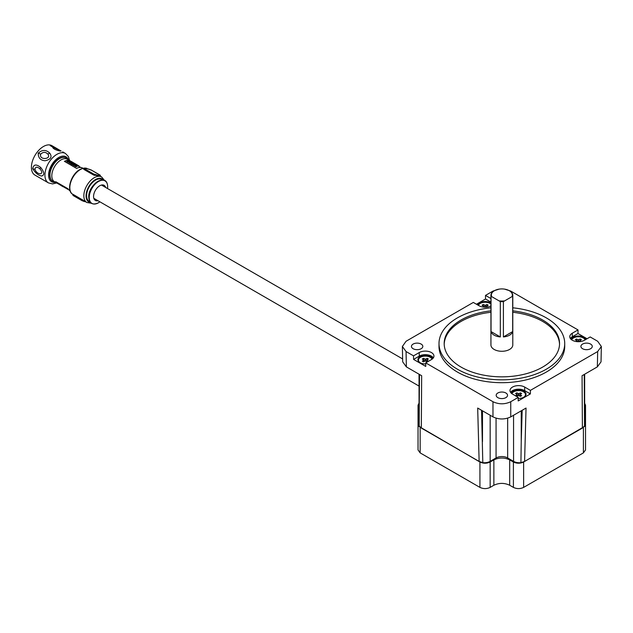 <?xml version="1.0" encoding="UTF-8"?>
<svg xmlns="http://www.w3.org/2000/svg" width="633" height="633" viewBox="0 0 633 633"><rect width="100%" height="100%" fill="white"/><g stroke="black" fill="none" stroke-linecap="round" stroke-linejoin="round"><path stroke-width="0.95" d="M511.345 393.251A7.43 4.289 180 0 1 516.504 390.039A7.43 4.289 180 0 1 523.855 391.123A7.43 4.289 180 0 1 523.855 397.184A7.43 4.289 180 0 1 518.221 398.434M523.657 397.295A6.876 3.972 0 0 0 523.467 391.787A6.876 3.972 0 0 0 516.71 390.783A6.876 3.972 0 0 0 511.899 393.702M571.124 339.407A7.43 4.289 180 0 1 576.283 336.194A7.43 4.289 180 0 1 583.642 337.27A7.43 4.289 180 0 1 585.699 339.541M585.106 339.889A6.876 3.972 0 0 0 583.254 337.943A6.876 3.972 0 0 0 576.497 336.93A6.876 3.972 0 0 0 571.686 339.858M477.812 305.027A7.43 4.289 180 0 1 482.9 301.696A7.43 4.289 180 0 1 490.369 302.756A7.43 4.289 180 0 1 490.931 303.12M490.931 304.109A6.876 3.972 0 0 0 489.982 303.429A6.876 3.972 0 0 0 483.201 302.424A6.876 3.972 0 0 0 478.406 305.367M425.716 363.92A7.43 4.289 180 0 1 420.083 362.669L420.083 362.669A7.43 4.289 180 0 1 420.083 356.608A7.43 4.289 180 0 1 430.582 356.608A7.43 4.289 180 0 1 432.592 358.737M432.038 359.188A6.876 3.972 0 0 0 430.203 357.273A6.876 3.972 0 0 0 420.565 357.218A6.876 3.972 0 0 0 420.288 362.78M500.315 336.938L491.042 331.581A10.935 6.314 0 0 0 494.128 335.15A10.935 6.314 0 0 0 500.315 336.938L500.315 301.593L491.042 296.236A10.935 6.314 180 0 1 490.931 295.342A10.935 6.314 180 0 1 494.128 290.879A10.935 6.314 180 0 1 494.286 290.792M490.931 295.342L490.931 344.969A10.935 6.314 0 0 0 494.128 349.432A10.935 6.314 0 0 0 506.044 350.801A10.935 6.314 0 0 0 512.793 344.969L512.793 295.342A10.935 6.314 180 0 1 512.683 296.236L503.409 301.593A10.935 6.314 180 0 1 500.315 301.593M512.144 296.189A10.492 6.061 0 0 0 509.28 290.697L509.589 290.879A10.935 6.314 180 0 1 512.793 295.342M512.683 331.581L503.409 336.938A10.935 6.314 0 0 0 512.683 331.581L512.683 296.236M503.409 336.938L503.409 301.593M509.589 290.879L509.28 290.697A10.492 6.061 0 0 0 494.436 290.697A10.492 6.061 0 0 0 491.572 296.189M444.2 344.257A57.674 33.296 180 0 1 490.931 312.275M512.793 312.275A57.674 33.296 180 0 1 542.647 321.429A57.674 33.296 180 0 1 559.525 344.257M490.931 310.85A57.674 33.296 0 0 0 444.184 343.545A57.674 33.296 0 0 0 461.077 367.093A57.674 33.296 0 0 0 523.934 374.309A57.674 33.296 0 0 0 559.54 343.545A57.674 33.296 0 0 0 542.647 319.997A57.674 33.296 0 0 0 512.793 310.85M587.06 338.758L577.976 333.512L578.016 329.92L572.303 333.219A8.609 4.969 0 0 0 569.779 336.732A8.609 4.969 0 0 0 572.303 340.245A8.609 4.969 0 0 0 584.473 340.245L590.185 336.954L597.671 341.266L601.35 346.488L597.671 351.537L530.407 390.371L524.694 387.072A8.609 4.969 0 0 0 515.309 385.988A8.609 4.969 0 0 0 509.992 390.585A8.609 4.969 0 0 0 512.516 394.098L518.229 397.397L510.752 401.718L510.752 416.886C504.825 419.655 498.899 419.655 492.972 416.886L477.686 408.056L479.134 461.433L421.317 428.058L419.196 425.938A8.197 4.732 180 0 1 419.046 425.036L419.046 374.206M421.151 344.083A5.681 3.284 0 0 0 414.963 343.371A5.681 3.284 0 0 0 411.45 346.401A5.681 3.284 0 0 0 413.112 348.72A5.681 3.284 0 0 0 419.307 349.432A5.681 3.284 0 0 0 422.82 346.401A5.681 3.284 0 0 0 421.151 344.083M505.878 392.998A5.681 3.284 0 0 0 499.682 392.286A5.681 3.284 0 0 0 496.177 395.316A5.681 3.284 0 0 0 497.839 397.635A5.681 3.284 0 0 0 504.034 398.347A5.681 3.284 0 0 0 507.547 395.316A5.681 3.284 0 0 0 505.878 392.998M590.605 344.083A5.681 3.284 0 0 0 584.409 343.371A5.681 3.284 0 0 0 580.904 346.401A5.681 3.284 0 0 0 582.566 348.72A5.681 3.284 0 0 0 588.761 349.432A5.681 3.284 0 0 0 592.274 346.401A5.681 3.284 0 0 0 590.605 344.083M512.793 307.804A62.865 36.295 180 0 1 546.311 317.877A62.865 36.295 180 0 1 564.723 343.545A62.865 36.295 180 0 1 525.92 377.078A62.865 36.295 180 0 1 457.414 369.205A62.865 36.295 180 0 1 439.001 343.545A62.865 36.295 180 0 1 490.931 307.804M439.001 343.545L439.001 346.401A62.865 36.295 0 0 0 457.414 372.062A62.865 36.295 0 0 0 525.92 379.935A62.865 36.295 0 0 0 564.723 346.401L564.723 343.545M484.696 307.179L485.543 307.179M483.659 307.116L483.659 306.372L482.623 306.973M483.659 306.372L482.077 305.177L483.295 304.481L485.361 305.391L486.943 304.481L488.162 305.177L486.476 306.237L487.616 306.973M425.091 360.929L427.164 361.839L428.375 361.134L426.697 360.082L428.375 359.03L427.164 358.325L425.582 359.243L423.509 358.325L422.29 359.03L423.975 360.082L422.29 361.134L423.509 361.839L425.091 360.929L425.091 359.243M518.356 395.443L520.429 396.353L521.647 395.657L519.962 394.596L521.647 393.544L520.429 392.84L518.846 393.758L516.773 392.84L515.563 393.544L517.24 394.596L515.563 395.657L516.773 396.353L518.356 395.443L518.356 393.758M577.969 341.701L578.807 341.701M576.924 341.63L576.924 340.894L575.888 341.488M576.924 340.894L575.342 339.699L576.56 338.995L578.143 339.905L580.216 338.995L581.434 339.699L579.749 340.752L580.888 341.488M601.35 346.488L601.034 361.839L597.346 366.887L582.059 375.717L582.4 428.058L524.591 461.433L520.919 462.66A8.197 4.732 180 0 1 513.561 461.354L513.561 415.256M490.931 305.889A8.609 4.969 0 0 1 479.031 305.731L473.318 302.432L406.054 341.266L402.374 346.488L406.054 351.537L413.531 355.849L419.252 352.549A8.609 4.969 0 0 1 428.628 351.473A8.609 4.969 0 0 1 433.945 356.062A8.609 4.969 0 0 1 431.421 359.584L425.708 362.883L492.972 401.718C498.899 404.487 504.825 404.487 510.752 401.718M578.016 329.92L510.752 291.085L504.62 289.139M499.097 289.139L492.972 291.085L485.495 295.405L490.931 298.547M521.236 410.833L521.236 441.597L522.178 410.287M419.268 374.332L419.268 405.088L419.489 374.459M490.931 302.115L485.527 298.998L476.451 304.244M485.527 298.998L485.495 295.405M524.591 461.433L526.039 408.056L510.752 416.886M518.229 397.397L518.19 400.942L530.367 393.916L530.407 390.371M421.317 428.058L421.665 375.717L406.37 366.887L402.691 361.839L402.374 346.488M433.368 357.851A8.609 4.969 0 0 0 419.252 356.126L413.571 359.402L425.748 366.428L425.708 362.883M413.571 359.402L413.531 355.849M481.547 410.287L482.805 462.66L479.134 461.433M490.156 415.256L490.156 461.354L496.066 457.952A8.197 4.732 180 0 1 507.658 457.952L513.561 461.354M584.227 374.459L584.528 425.938L582.4 428.058M530.367 393.916L524.694 390.64A8.609 4.969 0 0 0 510.57 392.365M577.976 333.512L572.303 336.788A8.609 4.969 0 0 0 570.357 338.52M576.56 340.404L576.56 338.995M580.216 340.404L580.216 338.995M516.773 394.248L516.773 392.84M520.429 394.248L520.429 392.84M423.509 359.734L423.509 358.325M427.164 359.734L427.164 358.325M483.295 305.881L483.295 304.481M486.943 305.881L486.943 304.481M499.777 300.92A10.492 6.061 0 0 0 503.947 300.92M491.042 331.581L491.042 296.236M584.67 374.206L584.67 425.036A8.197 4.732 180 0 1 584.528 425.938M521.236 441.597L520.919 462.66M490.156 461.354A8.197 4.732 180 0 1 482.805 462.66M419.268 405.088L419.196 425.938M584.67 422.591L585.525 424.561L585.525 449.936L583.404 452.888L523.633 487.394C520.223 488.993 516.813 488.993 513.403 487.394L509.692 485.25C504.414 482.781 499.144 482.781 493.867 485.25L490.156 487.394C486.745 488.993 483.335 488.993 479.925 487.394L420.154 452.888L418.033 449.928L418.033 424.561L419.046 422.425M584.67 403.268L585.525 405.231L585.525 424.561L584.932 426.215L523.633 462.019C520.223 463.617 516.813 463.617 513.403 462.019L509.692 459.875C504.414 457.414 499.144 457.414 493.867 459.875L490.156 462.019C486.745 463.617 483.335 463.617 479.925 462.019L418.627 426.215L418.033 424.561L418.033 405.231L419.046 403.094M585.525 405.231L584.67 407.193M419.046 407.367L418.033 405.231M83.002 168.291L82.591 168.046A12.937 7.469 120 0 0 76.633 168.41L64.4 161.344A12.937 7.469 -60 0 1 70.35 160.98A12.937 7.469 -60 0 1 70.991 161.431M70.35 160.98L67.43 159.294A12.937 7.469 120 0 0 60.958 159.935A12.937 7.469 120 0 0 52.507 171.337A12.937 7.469 120 0 0 54.493 181.711L57.413 183.396A12.937 7.469 -60 0 1 55.72 181.687L67.96 188.745A12.937 7.469 120 0 0 69.646 190.462L70.065 190.699M67.929 159.579L67.09 158.741A13.404 7.738 120 0 0 66.141 158.013A13.404 7.738 120 0 0 59.439 158.677A13.404 7.738 120 0 0 50.68 170.491A13.404 7.738 120 0 0 52.737 181.236A13.404 7.738 120 0 0 53.837 181.687L54.984 181.995M65.99 157.934A13.404 7.738 120 0 0 65.84 157.839A13.404 7.738 120 0 0 59.138 158.503A13.404 7.738 120 0 0 50.379 170.317A13.404 7.738 120 0 0 52.436 181.062A13.404 7.738 120 0 0 52.586 181.141M85.115 168.615L86.919 168.663M85.241 168.497L84.355 168.362L84.292 168.916L95.322 174.937L94.57 175.388L93.17 174.771L93.629 174.012L96.398 174.882L95.448 175.254A14.749 8.514 120 0 0 95.156 175.325M96.398 174.882L100.061 176.045L95.448 175.254M59.842 158.123A12.937 7.469 120 0 0 58.766 158.669A12.937 7.469 120 0 0 49.683 175.721M61.156 151.042L50.213 145.606L54.715 147.283L61.156 151.042L52.594 147.046C52.974 148.676 55.498 150.021 60.167 151.089L59.415 150.266M54.715 147.283L51.922 145.669A16.988 9.804 120 0 0 43.432 146.516A16.988 9.804 120 0 0 32.33 161.478A16.988 9.804 120 0 0 34.934 175.096L48.448 182.897L52.515 183.91L56.669 182.969M57.983 183.673A12.937 7.469 -60 0 1 57.413 183.396M56.44 182.098A12.565 7.256 120 0 0 57.595 183.072L68.293 189.251M63.442 186.933L61.243 185.667L61.401 185.271L61.243 185.667L63.442 186.933L63.609 186.545M70.872 161.708L70.168 161.304A12.565 7.256 120 0 0 64.685 161.51M68.926 189.94L69.408 190.367M68.34 189.307L69.021 190.122M67.217 188.626L67.596 189.148M66.006 187.93L67.074 188.966M65.476 187.621L65.84 188.31L65.484 187.582M61.266 185.596A12.565 7.256 -60 0 1 60.855 185.429L61.013 185.042M60.483 184.741L60.855 185.429M59.201 183.997L59.075 184.29A12.565 7.256 -60 0 1 58.481 184.053L58.64 183.673M58.481 184.053L58.109 183.372M60.349 185.05A12.565 7.256 -60 0 1 59.818 184.828L59.985 184.448M59.455 184.148L59.818 184.828M65.373 187.827A12.565 7.256 -60 0 1 64.439 187.495L64.606 187.115M64.075 186.814L64.439 187.495M72.945 195.114L72.85 194.244L84.244 200.906A14.749 8.514 120 0 0 84.442 201.057L85.226 201.531L84.094 201.452L85.226 201.531M72.977 164.477A12.565 7.256 120 0 0 71.885 164.778L71.616 164.137L71.885 164.778M69.242 161.977L69.234 162.792L70.429 163.108L69.068 163.179L69.242 161.977L71.046 162.364L70.943 163.338M78.785 166.281L78.951 165.901L77.179 164.952L77.012 165.348L80.858 167.476M76.878 165.189L75.208 164.224M74.971 164.089L73.301 163.124M72.835 162.847A12.565 7.256 120 0 0 72.55 162.697L72.328 162.57A12.565 7.256 120 0 0 71.948 162.412L71.679 161.771L71.948 162.412M71.529 162.111L71.031 161.336L72.059 161.929A12.565 7.256 120 0 0 71.679 161.771M69.345 162.064L68.799 161.953L69.385 161.953M68.514 161.898L67.193 162.095L67.058 161.249L68.063 161.644M70.928 163.733A12.565 7.256 -60 0 1 71.671 163.512L71.505 163.907A12.565 7.256 120 0 0 70.761 164.129L70.492 163.488L70.761 164.129M73.301 164.327L73.293 165.134L74.488 165.458L73.127 165.522L73.301 164.327L75.105 164.707L74.987 165.719M77.052 166.519L76.672 166.012L77.052 166.519M76.229 166.352L74.908 166.55L74.773 165.696L75.77 166.099M84.292 168.916L84.039 169.502L93.17 174.771M89.111 169.201L88.232 169.019M88.303 169.035L86.389 168.513M83.556 169.074L83.809 168.497L85.368 168.513M84.442 201.057L83.841 201.405L82.179 200.55L83.841 201.405M83.833 200.582L73.293 194.687L73.048 195.273L82.179 200.55L82.425 199.965M72.874 194.829L73.088 195.494L82.179 200.74M72.051 164.382A12.565 7.256 -60 0 1 73.824 163.987L73.697 164.287M71.616 164.137A12.565 7.256 120 0 1 73.388 163.733L73.824 163.987M70.429 163.108L69.63 162.665M69.464 162.531L70.856 163.369M70.983 163.069L71.046 162.364M78.959 166.147L78.278 165.498M77.044 164.802L75.272 163.852L75.105 164.248M75.137 163.702L73.365 162.752L73.199 163.148M72.328 162.57L72.494 162.183L72.55 162.697M67.953 161.637L68.166 161.035L69.511 161.676M68.127 161.644L68.166 161.035M67.193 162.095L67.058 161.249M68.396 162.285L68.562 161.89L67.359 161.708M72.589 163.86L73.191 163.631L72.431 163.322A12.565 7.256 -60 0 1 72.637 163.306L72.621 163.354M72.637 163.306L72.265 163.085A12.565 7.256 120 0 0 70.492 163.488M71.671 163.512L71.505 163.907M72.455 163.884L72.613 163.512L71.758 163.488M73.721 163.931L74.29 163.844L74.156 164.351M74.29 163.844L73.745 163.678M74.488 165.458L73.689 165.007M73.523 164.873L74.916 165.711M75.042 165.411L75.105 164.707M75.667 166.083L75.881 165.482L77.218 166.123M75.833 166.091L75.881 165.482M74.908 166.55L74.773 165.696M76.102 166.732L76.269 166.344L75.074 166.155M100.346 175.555L100.275 176.172M99.341 175.404L100.101 175.515M91.12 170.127L89.206 169.225M72.803 162.341L71.331 161.494M38.217 153.17C42.253 149.578 46.114 149.578 49.778 153.17C52.381 156.944 50.83 159.469 45.125 160.75C40.504 160.41 38.202 157.886 38.217 153.17L40.734 154.096C38.637 160.545 52.001 159.358 47.823 154.056C45.513 151.801 43.155 151.817 40.734 154.096M32.694 168.679C33.596 164.24 36.287 163.86 40.757 167.539C44.445 172.223 44.737 175.056 41.659 176.029C38.384 175.476 35.393 173.023 32.694 168.679L34.957 169.391C37.189 175.665 45.465 174.961 39.847 168.797C37.054 166.487 35.424 166.685 34.957 169.391M597.346 366.887L597.671 351.537M406.054 351.537L406.37 366.887M492.972 416.886L492.972 401.718M482.488 441.597L482.488 410.833M507.658 418.191L507.658 457.952M496.066 457.952L496.066 418.191M584.457 405.088L584.457 374.332M419.252 356.126L419.252 352.549M524.694 390.64L524.694 387.072M572.303 336.788L572.303 333.219M578.143 341.598L578.143 339.905M578.633 341.598L578.633 339.905M579.852 341.63L579.852 340.894M517.145 396.147L517.145 394.739M518.846 395.443L518.846 393.758M520.065 396.147L520.065 394.739M423.873 361.633L423.873 360.224M425.582 360.929L425.582 359.243M426.792 361.633L426.792 360.224M484.878 307.076L484.878 305.391M485.361 307.076L485.361 305.391M486.579 307.116L486.579 306.372M420.154 427.512L420.154 452.888M479.925 462.019L479.925 487.394M490.156 462.019L490.156 487.394M493.867 459.875L493.867 485.25M509.692 459.875L509.692 485.25M513.403 462.019L513.403 487.394M523.633 462.019L523.633 487.394M583.404 427.512L583.404 452.888M102.815 180.263A12.723 7.351 120 0 0 93.581 185.097A12.723 7.351 120 0 0 88.842 196.99M72.779 194.355A14.749 8.514 -60 0 1 70.651 182.502A14.749 8.514 -60 0 1 80.256 169.604A14.749 8.514 -60 0 1 87.591 168.853M84.901 201.357L86.895 202.505A14.749 8.514 -60 0 1 84.632 190.691A14.749 8.514 -60 0 1 94.27 177.691A14.749 8.514 -60 0 1 101.644 176.963L104.524 180.452M90.511 202.544A13.325 7.691 -60 0 1 86.404 192.685A13.325 7.691 -60 0 1 95.472 179.543A13.325 7.691 -60 0 1 103.488 180.081M89.894 201.745A12.66 7.311 -60 0 1 86.602 195.644A12.66 7.311 -60 0 1 95.551 180.144A12.66 7.311 -60 0 1 102.491 179.938M98.455 202.789A13.024 7.525 -60 0 1 98.273 202.892A13.024 7.525 -60 0 1 89.245 197.472A13.024 7.525 -60 0 1 98.455 181.513A13.024 7.525 -60 0 1 107.665 186.616A13.024 7.525 -60 0 1 107.665 186.83M62.643 151.857L65.436 153.471A16.988 9.804 120 0 0 56.946 154.317A16.988 9.804 120 0 0 45.845 169.28A16.988 9.804 120 0 0 48.448 182.897M68.404 159.856A14.401 8.316 120 0 0 58.766 157.475A14.401 8.316 120 0 0 48.725 173.102A14.401 8.316 120 0 0 55.459 182.272M98.004 200.724A8.72 5.032 -60 0 1 93.629 195.399A8.72 5.032 -60 0 1 99.737 185.77A8.72 5.032 -60 0 1 105.656 187.471M84.244 200.906L84.078 201.302M91.073 169.905L100.251 175.396M86.65 168.584L91.097 169.913L100.228 175.183L100.481 176.401M93.629 174.012L84.498 168.742M52.594 147.046L50.213 145.606M47.823 154.056L49.778 153.17M39.847 168.797L40.757 167.539M577.027 341.646L577.027 340.752M579.749 341.646L579.749 340.752M517.24 396.084L517.24 394.596M519.962 396.084L519.962 394.596M423.975 361.57L423.975 360.082M426.697 361.57L426.697 360.082M483.762 307.124L483.762 306.237M486.476 307.124L486.476 306.237M419.046 386.083L93.819 198.311M402.628 358.927L101.47 185.05M72.882 194.418C65.856 190.921 70.991 174.21 79.829 169.557C83.437 167.856 86.041 167.626 87.631 168.869M99.65 175.808L101.644 176.963M99.919 201.832L98.273 202.892C92.505 205.393 89.324 203.486 88.731 197.172C88.066 184.575 107.024 171.788 107.665 186.616L107.57 188.579M65.436 153.471L68.356 156.486L69.614 160.553M67.644 189.307L67.81 188.911M86.895 202.505L91.358 203.256M67.992 161.13L67.826 161.526M76.482 166.21L76.316 166.606M85.044 201.658L82.195 200.756L73.064 195.486M77.527 165.071L77.084 164.817M76.815 164.659L76.371 164.406M75.62 163.971L75.185 163.718M74.908 163.559L74.472 163.306M73.713 162.871L73.278 162.618"/></g></svg>
